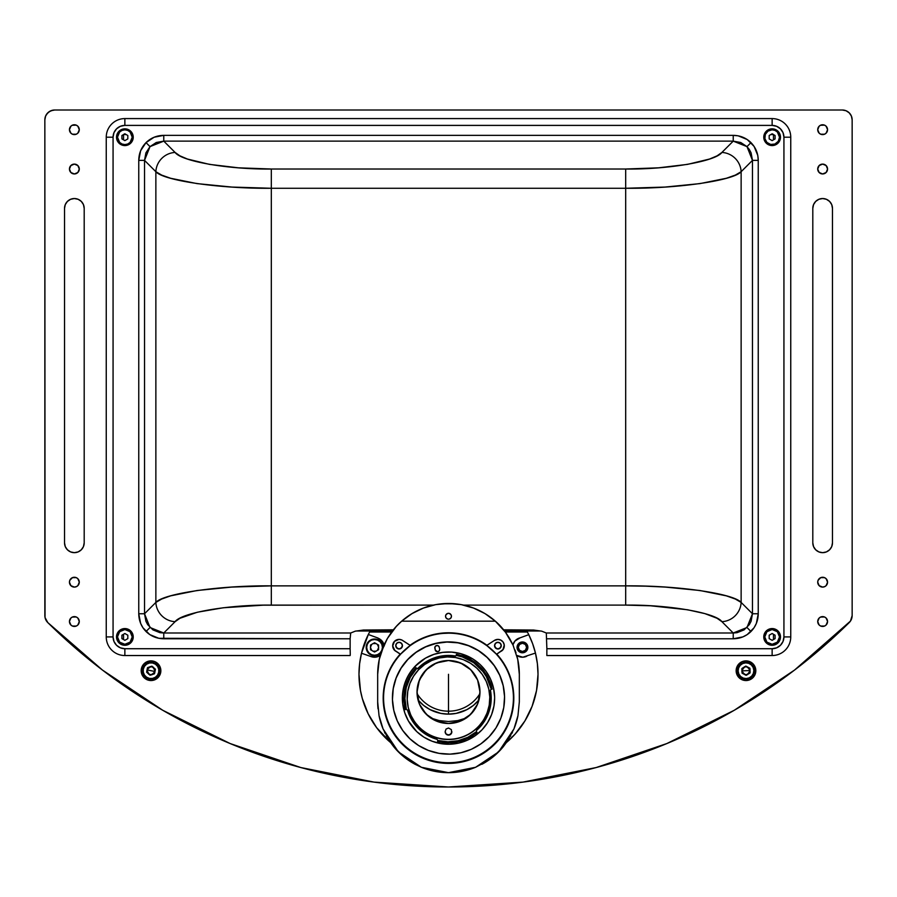 <?xml version="1.0" encoding="UTF-8"?>
<svg xmlns="http://www.w3.org/2000/svg" width="897" height="897" viewBox="0 0 897 897"><rect width="100%" height="100%" fill="white"/><g stroke="black" fill="none" stroke-linecap="round" stroke-linejoin="round"><path stroke-width="1.35" d="M780.491 636.915A8.365 8.365 0 0 0 772.138 628.562A8.365 8.365 0 0 0 763.773 636.915L764.76 636.915A7.378 7.378 0 0 1 772.138 629.537A7.378 7.378 0 0 1 779.515 636.915L780.491 636.915A8.365 8.365 0 0 1 772.138 645.279A8.365 8.365 0 0 1 763.773 636.915A8.365 8.365 0 0 1 772.138 628.562A8.365 8.365 0 0 1 780.491 636.915L779.515 636.915A7.378 7.378 0 0 1 772.138 644.293A7.378 7.378 0 0 1 764.76 636.915L763.773 636.915A8.365 8.365 0 0 0 772.138 645.279A8.365 8.365 0 0 0 780.491 636.915M772.138 633.517L769.178 635.211L772.138 633.517L775.086 635.211L775.086 638.619L775.086 635.211L775.086 638.619L772.138 640.323L769.178 638.619L772.138 640.323L769.178 638.619L769.178 635.211L772.138 633.517L775.086 635.211L772.138 633.517M779.515 636.915L777.351 631.701L772.138 629.537L766.913 631.701L764.76 636.915L766.913 642.14L772.138 644.293L777.351 642.14L779.515 636.915M780.491 137.207A8.365 8.365 0 0 0 772.138 128.843A8.365 8.365 0 0 0 763.773 137.207L764.76 137.207A7.378 7.378 0 0 1 772.138 129.83A7.378 7.378 0 0 1 779.515 137.207L780.491 137.207A8.365 8.365 0 0 1 772.138 145.572A8.365 8.365 0 0 1 763.773 137.207A8.365 8.365 0 0 1 772.138 128.843A8.365 8.365 0 0 1 780.491 137.207L779.515 137.207L777.351 131.994L774.952 130.39L772.138 129.83L768.034 131.074L765.32 134.382L764.894 138.643L766.913 142.421L770.691 144.439L774.952 144.025L778.271 141.311L779.515 137.207A7.378 7.378 0 0 1 772.138 144.585A7.378 7.378 0 0 1 764.76 137.207L763.773 137.207A8.365 8.365 0 0 0 772.138 145.572A8.365 8.365 0 0 0 780.491 137.207M772.138 133.799L769.178 135.503L772.138 133.799L775.086 135.503L775.086 138.912L775.086 135.503L775.086 138.912L772.138 140.616L769.178 138.912L772.138 140.616L769.178 138.912L769.178 135.503L772.138 133.799M133.227 636.915A8.365 8.365 0 0 0 124.862 628.562A8.365 8.365 0 0 0 116.509 636.915L117.485 636.915A7.378 7.378 0 0 1 124.862 629.537A7.378 7.378 0 0 1 132.24 636.915L133.227 636.915A8.365 8.365 0 0 1 124.862 645.279A8.365 8.365 0 0 1 116.509 636.915A8.365 8.365 0 0 1 124.862 628.562A8.365 8.365 0 0 1 133.227 636.915L132.24 636.915A7.378 7.378 0 0 1 124.862 644.293A7.378 7.378 0 0 1 117.485 636.915L116.509 636.915A8.365 8.365 0 0 0 124.862 645.279A8.365 8.365 0 0 0 133.227 636.915M124.862 633.517L121.914 635.211L124.862 633.517L127.823 635.211L127.823 638.619L124.862 640.323L127.823 638.619L124.862 640.323L121.914 638.619L121.914 635.211L121.914 638.619L121.914 635.211L124.862 633.517L127.823 635.211L124.862 633.517M132.24 636.915L130.087 631.701L124.862 629.537L119.649 631.701L117.485 636.915L119.649 642.14L124.862 644.293L130.087 642.14L132.24 636.915M133.227 137.207A8.365 8.365 0 0 0 124.862 128.843A8.365 8.365 0 0 0 116.509 137.207L117.485 137.207A7.378 7.378 0 0 1 124.862 129.83A7.378 7.378 0 0 1 132.24 137.207L133.227 137.207A8.365 8.365 0 0 1 124.862 145.572A8.365 8.365 0 0 1 116.509 137.207A8.365 8.365 0 0 1 124.862 128.843A8.365 8.365 0 0 1 133.227 137.207L132.24 137.207A7.378 7.378 0 0 1 124.862 144.585A7.378 7.378 0 0 1 117.485 137.207L116.509 137.207A8.365 8.365 0 0 0 124.862 145.572A8.365 8.365 0 0 0 133.227 137.207M121.914 135.503L121.914 138.912L121.914 135.503L124.862 133.799L127.823 135.503L127.823 138.912L124.862 140.616L127.823 138.912L124.862 140.616L121.914 138.912L121.914 135.503M132.24 137.207L130.087 131.994L127.688 130.39L124.862 129.83L122.048 130.39L119.649 131.994L117.485 137.207L119.649 142.421L122.048 144.025L124.862 144.585L127.688 144.025L130.087 142.421L132.24 137.207M127.823 135.503L124.862 133.799L127.823 135.503M159.206 672.369A8.365 8.365 0 0 0 152.681 662.513A8.365 8.365 0 0 0 142.825 669.05L143.307 669.151A7.871 7.871 0 0 1 152.58 662.995A7.871 7.871 0 0 1 158.724 672.268L158.735 669.207L157.58 666.359L155.416 664.184L152.58 662.995L149.507 662.984L146.671 664.15L144.484 666.314L143.307 669.151L143.296 672.212L144.462 675.06L146.626 677.235L149.451 678.424L152.524 678.435L155.36 677.269L157.547 675.105L158.724 672.268A7.871 7.871 0 0 1 149.451 678.424A7.871 7.871 0 0 1 143.307 669.151L142.825 669.05A8.365 8.365 0 0 0 149.351 678.906A8.365 8.365 0 0 0 159.206 672.369M150.091 675.25L154.497 673.782L150.091 675.25L146.615 672.189L147.545 667.637L146.615 672.189L147.545 667.637L151.941 666.168L147.545 667.637L151.941 666.168L155.416 669.229L154.497 673.782L155.416 669.229L151.941 666.168L155.416 669.229L154.497 673.782L150.091 675.25M151.021 670.709L154.957 671.505C151.301 676.058 148.678 675.519 147.074 669.913L151.021 670.709L147.074 669.913C150.73 665.361 153.365 665.899 154.957 671.505L151.021 670.709M754.343 670.407A8.365 8.365 0 0 0 745.687 662.356A8.365 8.365 0 0 0 737.626 671.012L738.119 670.99A7.871 7.871 0 0 1 745.699 662.849A7.871 7.871 0 0 1 753.85 670.429L753.144 667.435L751.35 664.946L748.737 663.332L745.699 662.849L742.716 663.556L740.227 665.35L738.612 667.962L738.119 670.99L738.825 673.983L740.619 676.473L743.232 678.087L746.259 678.569L749.253 677.863L751.742 676.069L753.357 673.456L753.85 670.429A7.871 7.871 0 0 1 746.259 678.569A7.871 7.871 0 0 1 738.119 670.99L737.626 671.012A8.365 8.365 0 0 0 746.282 679.063A8.365 8.365 0 0 0 754.343 670.407M750.083 672.885L749.914 668.243L750.083 672.885L746.147 675.34L742.054 673.165L746.147 675.34L742.054 673.165L741.886 668.534L742.054 673.165L741.886 668.534L745.822 666.079L741.886 668.534L745.822 666.079L749.914 668.243L745.822 666.079L749.914 668.243L750.083 672.885M745.979 670.709L749.993 670.564C747.504 675.845 744.835 675.934 741.965 670.855L745.979 670.709L741.965 670.855C744.465 665.574 747.134 665.484 749.993 670.564L745.979 670.709M770.747 134.606L771.88 134.606A1.57 1.57 0 0 0 772.889 134.236M772.99 134.135L771.88 134.606M750.262 141.872L750.789 142.511M827.561 169.028A4.922 4.922 0 0 1 822.639 173.951A4.922 4.922 0 0 1 817.716 169.028A4.922 4.922 0 0 1 822.639 164.106A4.922 4.922 0 0 1 827.561 169.028L826.115 165.553L822.639 164.106L819.163 165.553L817.716 169.028L819.163 172.504L822.639 173.951L826.115 172.504L827.561 169.028M820.755 616.979L819.163 618.044L817.716 621.52L819.163 625.007L820.755 626.072L824.522 626.072L826.115 625.007L827.561 621.52A4.922 4.922 0 0 1 822.639 626.442A4.922 4.922 0 0 1 817.716 621.52A4.922 4.922 0 0 1 822.639 616.609A4.922 4.922 0 0 1 827.561 621.52L826.115 618.044L824.522 616.979L820.531 617.08M72.478 125.143L70.885 126.208L69.439 129.684L70.885 133.16L72.478 134.225L76.245 134.225L77.837 133.16L79.284 129.684A4.922 4.922 0 0 1 74.361 134.606A4.922 4.922 0 0 1 69.439 129.684A4.922 4.922 0 0 1 74.361 124.761A4.922 4.922 0 0 1 79.284 129.684L77.837 126.208L76.245 125.143L72.164 125.288M79.284 169.028A4.922 4.922 0 0 1 74.361 173.951A4.922 4.922 0 0 1 69.439 169.028A4.922 4.922 0 0 1 74.361 164.106A4.922 4.922 0 0 1 79.284 169.028L77.837 165.553L74.361 164.106L70.885 165.553L69.439 169.028L70.885 172.504L74.361 173.951L77.837 172.504L79.284 169.028M76.245 586.716L77.837 585.651L79.284 582.175A4.922 4.922 0 0 1 74.361 587.098A4.922 4.922 0 0 1 69.439 582.175A4.922 4.922 0 0 1 74.361 577.264A4.922 4.922 0 0 1 79.284 582.175L77.837 578.7L76.245 577.634L72.478 577.634L69.82 580.292L69.439 582.175L70.885 585.651L74.361 587.098L76.66 586.526M72.478 616.979L70.885 618.044L69.439 621.52L70.885 625.007L72.478 626.072L76.245 626.072L77.837 625.007L79.284 621.52A4.922 4.922 0 0 1 74.361 626.442A4.922 4.922 0 0 1 69.439 621.52A4.922 4.922 0 0 1 74.361 616.609A4.922 4.922 0 0 1 79.284 621.52L77.837 618.044L76.245 616.979L72.253 617.08M824.522 586.716L826.115 585.651L827.561 582.175A4.922 4.922 0 0 1 822.639 587.098A4.922 4.922 0 0 1 817.716 582.175A4.922 4.922 0 0 1 822.639 577.264A4.922 4.922 0 0 1 827.561 582.175L826.115 578.7L824.522 577.634L820.755 577.634L818.098 580.292L817.716 582.175L819.163 585.651L822.639 587.098L824.937 586.526M820.755 125.143L819.163 126.208L817.716 129.684L819.163 133.16L820.755 134.225L824.522 134.225L826.115 133.16L827.561 129.684A4.922 4.922 0 0 1 822.639 134.606A4.922 4.922 0 0 1 817.716 129.684A4.922 4.922 0 0 1 822.639 124.761A4.922 4.922 0 0 1 827.561 129.684L826.115 126.208L824.522 125.143L820.441 125.288M160.855 670.709A9.833 9.833 0 0 1 151.021 680.543A9.833 9.833 0 0 1 141.177 670.709A9.833 9.833 0 0 1 151.021 660.876A9.833 9.833 0 0 1 160.855 670.709L160.103 666.942L157.973 663.758L154.777 661.616L151.021 660.876L147.254 661.616L144.058 663.758L141.928 666.942L141.177 670.709L141.928 674.477L144.058 677.661L147.254 679.803L151.021 680.543L154.777 679.803L157.973 677.661L160.103 674.477L160.855 670.709M755.823 670.709A9.833 9.833 0 0 1 745.979 680.543A9.833 9.833 0 0 1 736.145 670.709A9.833 9.833 0 0 1 745.979 660.876A9.833 9.833 0 0 1 755.823 670.709L755.072 666.942L752.942 663.758L749.746 661.616L745.979 660.876L742.223 661.616L739.027 663.758L736.897 666.942L736.145 670.709L736.897 674.477L739.027 677.661L742.223 679.803L745.979 680.543L749.746 679.803L752.942 677.661L755.072 674.477L755.823 670.709A9.833 9.833 0 0 1 754.175 676.159A9.833 9.833 0 0 0 755.823 670.732M230.226 743.591L162.895 710.357A78.689 78.689 0 0 1 162.693 710.245A570.537 570.537 0 0 1 47.776 622.574A9.833 9.833 0 0 1 44.85 615.577L44.85 119.85A9.833 9.833 0 0 1 54.683 110.006L842.317 110.006A9.833 9.833 0 0 1 852.15 119.85L852.15 615.577A9.833 9.833 0 0 1 849.224 622.574A570.537 570.537 0 0 1 734.307 710.245A78.689 78.689 0 0 1 734.105 710.357L733.768 710.559A570.537 570.537 0 0 1 163.232 710.559L162.895 710.357A78.689 78.689 0 0 1 162.693 710.245A570.537 570.537 0 0 1 162.469 710.11M851.388 619.367L850.468 621.083L852.15 615.577L852.15 119.85L851.399 116.083L849.268 112.887L850.491 114.379M792.286 671.786L796.985 668.198M734.531 710.11A570.537 570.537 0 0 1 734.307 710.245A78.689 78.689 0 0 1 734.105 710.357L666.774 743.591M100.016 668.198L104.714 671.786M832.472 542.831A9.833 9.833 0 0 1 822.639 552.664A9.833 9.833 0 0 1 812.805 542.831L813.557 546.598L815.687 549.783L818.871 551.913L822.639 552.664L826.406 551.913L829.59 549.783L831.732 546.598L832.472 542.831L832.472 208.373L831.732 204.617L829.59 201.421L826.406 199.291L822.639 198.54L818.871 199.291L815.687 201.421L813.557 204.617L812.805 208.373L812.805 542.831L812.805 208.373A9.833 9.833 0 0 1 822.639 198.54A9.833 9.833 0 0 1 832.472 208.373L832.472 542.831M84.195 208.373L84.195 542.831A9.833 9.833 0 0 1 74.361 552.664A9.833 9.833 0 0 1 64.528 542.831L64.528 208.373A9.833 9.833 0 0 1 74.361 198.54A9.833 9.833 0 0 1 84.195 208.373L83.443 204.617L81.313 201.421L78.129 199.291L74.361 198.54L70.594 199.291L67.41 201.421L65.268 204.617L64.528 208.373L64.528 542.831L65.268 546.598L67.41 549.783L70.594 551.913L74.361 552.664L78.129 551.913L81.313 549.783L83.443 546.598L84.195 542.831L84.195 208.373M162.693 710.245L102.449 670.059L47.776 622.574L45.041 617.506L44.85 119.85L45.601 116.083L47.732 112.887L50.927 110.757L54.683 110.006L842.317 110.006L846.073 110.757L849.268 112.887L846.073 110.757M666.83 743.557L596.169 767.552L522.973 782.106L448.5 786.994L374.027 782.106L300.831 767.552L230.17 743.557M47.776 622.574L46.532 621.083M46.509 114.379L49.223 111.665L52.766 110.196M850.468 621.083L794.551 670.059L734.307 710.245M371.706 644.382L370.416 647.387L371.706 650.381M372.973 651.2L376.135 651.2M377.39 650.381L378.68 647.387L377.39 644.382M376.135 643.564L372.973 643.564M518.32 647.387L519.531 650.303L522.446 651.514L525.373 650.303L526.584 647.387L525.373 644.461L522.446 643.25L519.531 644.461L518.32 647.387M76.245 616.979L74.361 616.609M64.707 206.456L64.528 208.373M76.245 125.143L74.361 124.761M824.522 616.979L822.639 616.609M824.522 125.143L822.639 124.761M737.816 665.215A9.833 9.833 0 0 1 739.005 663.769A9.833 9.833 0 0 0 738.612 664.195L740.16 664.879M744.275 662.659L744.701 660.954A9.833 9.833 0 0 0 744.084 661.055A9.833 9.833 0 0 1 745.956 660.876M738.197 668.276L736.785 667.233A9.833 9.833 0 0 0 736.145 670.698A9.833 9.833 0 0 1 736.886 666.964M736.886 674.454A9.833 9.833 0 0 1 736.145 670.721A9.833 9.833 0 0 0 736.829 674.297L738.265 673.243M746.809 666.561L744.364 666.796M742.996 667.716L741.83 669.88M741.83 671.539L742.996 673.703M745.16 674.858L747.605 674.622M748.973 673.703L750.127 671.539M750.127 669.88L748.973 667.716M740.317 676.708L738.691 677.313A9.833 9.833 0 0 0 742.492 679.904L741.101 677.504M752.953 663.769A9.833 9.833 0 0 1 755.072 666.931A9.833 9.833 0 0 0 754.781 666.314L753.772 667.189L754.377 671.248L753.301 674.723M747.01 678.906L746.932 680.498A9.833 9.833 0 0 0 747.874 680.363A9.833 9.833 0 0 1 746.001 680.543M747.93 661.067A9.833 9.833 0 0 1 749.735 661.616A9.833 9.833 0 0 0 748.233 661.134L748.849 662.704L751.798 662.771A9.833 9.833 0 0 0 751.473 662.547A9.833 9.833 0 0 1 752.931 663.746M355.974 631.017L392.438 631.017M504.563 631.017L541.026 631.017M503.609 629.806L533.625 630.042L541.732 631.174L546.307 633.002L733.23 633.002L733.23 638.776L546.867 638.776L733.23 638.776L742.884 636.892L747.212 634.594L754.074 627.732L756.362 623.404L758.245 613.75L758.245 160.372L757.774 155.439L754.074 146.39L747.212 139.528L738.164 135.828L733.23 135.357L163.77 135.357L154.116 137.241L146.02 142.623L140.638 150.718L138.755 160.372L138.755 613.75L140.638 623.404L142.926 627.732L149.788 634.594L158.836 638.294L350.133 638.776L350.133 648.722L124.862 648.722L120.355 647.825L116.52 645.268L113.964 641.433L113.067 636.915L106.25 636.915A18.624 18.624 0 0 0 124.862 655.539L124.862 648.722L124.862 655.539L350.155 655.539L350.267 654.294L350.133 648.722L124.862 648.722A11.807 11.807 0 0 1 113.067 636.915L113.067 137.207L106.25 137.207L106.25 636.915L113.067 636.915L113.067 137.207L113.964 132.689L116.52 128.865L120.355 126.298L124.862 125.401L124.862 118.583A18.624 18.624 0 0 0 106.25 137.207L113.067 137.207A11.807 11.807 0 0 1 124.862 125.401L772.138 125.401L772.138 118.583L124.862 118.583L124.862 125.401L772.138 125.401L776.645 126.298L780.48 128.865L783.036 132.689L783.933 137.207L790.75 137.207A18.624 18.624 0 0 0 772.138 118.583L772.138 125.401A11.807 11.807 0 0 1 783.933 137.207L783.933 636.915L790.75 636.915L790.75 137.207L783.933 137.207L783.933 636.915L783.036 641.433L780.48 645.268L776.645 647.825L772.138 648.722L772.138 655.539A18.624 18.624 0 0 0 790.75 636.915L783.933 636.915A11.807 11.807 0 0 1 772.138 648.722L546.867 648.722L546.845 655.539L772.138 655.539L772.138 648.722L546.867 648.722L546.307 633.002L733.23 633.002L721.894 621.666L717.039 618.268L704.874 613.615L687.584 609.769L650.516 605.778L625.68 605.105L463.614 605.105L625.68 605.105L625.68 585.864L645.672 586.167L665.081 587.064L699.963 590.518L726.323 595.843L735.316 599.028L741.135 602.425L752.471 613.75L752.471 160.372L758.245 160.372L758.245 613.75L752.471 613.75L758.245 613.75C758.144 620.702 755.723 626.622 750.98 631.51L746.988 627.508L750.98 631.51C746.091 636.253 740.182 638.664 733.23 638.776L733.23 633.002L746.988 627.508L752.471 613.75L752.471 160.372L751.103 152.871L749.354 149.53L746.988 146.615L740.731 142.5L733.23 141.132L733.23 135.357C740.182 135.458 746.091 137.88 750.98 142.623L746.988 146.615L750.98 142.623C755.723 147.512 758.144 153.421 758.245 160.372L752.471 160.372L746.988 146.615L733.23 141.132L163.77 141.132L163.77 135.357L733.23 135.357L733.23 141.132L163.77 141.132L156.269 142.5L150.012 146.615L145.897 152.871L144.529 160.372L144.529 613.75L138.755 613.75L144.529 613.75L150.012 627.508L146.02 631.51C141.278 626.622 138.856 620.702 138.755 613.75L138.755 160.372C138.856 153.421 141.278 147.512 146.02 142.623C150.909 137.88 156.818 135.458 163.77 135.357L163.77 141.132L150.012 146.615L146.02 142.623L150.012 146.615L144.529 160.372L138.755 160.372L144.529 160.372L155.865 171.708C163.377 180.645 220.415 188.819 271.32 188.269L271.32 169.017C228.892 169.578 181.373 161.393 175.106 152.456A19.678 18.837 135 0 0 155.865 171.708L155.865 602.425L144.529 613.75L145.897 621.251L147.646 624.604L152.927 629.885L159.935 632.677L163.77 633.002L175.106 621.666A19.678 18.837 -135 0 1 155.865 602.425L161.684 599.028L170.677 595.843L197.037 590.518L231.919 587.064L271.32 585.864L271.32 188.269L231.919 187.069L197.037 183.605L170.677 178.279L161.684 175.106L155.865 171.708A19.678 18.837 -45 0 1 175.106 152.456L179.961 155.865L187.451 159.038L209.416 164.364L238.49 167.829L271.32 169.017L271.32 585.864C220.415 585.304 163.377 593.489 155.865 602.425A19.678 18.837 45 0 0 175.106 621.666C181.373 612.729 228.892 604.556 271.32 605.105L271.32 585.864L271.32 605.105L433.386 605.105L262.967 605.183L223.252 607.774L197.362 612.225L179.961 618.268L175.106 621.666L163.77 633.002L163.77 638.776C156.818 638.664 150.909 636.253 146.02 631.51L150.012 627.508L163.77 633.002L350.693 633.002L350.133 638.776L163.77 638.776L163.77 633.002L350.693 633.002L355.268 631.174L363.375 630.042L393.391 629.806M625.68 585.864L271.32 585.864L625.68 585.864L625.68 188.269L271.32 188.269L625.68 188.269L625.68 169.017L271.32 169.017L625.68 169.017L625.68 188.269C676.585 188.819 733.623 180.645 741.135 171.708A19.678 18.837 -135 0 0 721.894 152.456C715.627 161.393 668.108 169.578 625.68 169.017L658.51 167.829L687.584 164.364L709.549 159.038L717.039 155.865L721.894 152.456A19.678 18.837 45 0 1 741.135 171.708L735.316 175.106L726.323 178.279L699.963 183.605L665.081 187.069L625.68 188.269L625.68 605.105C668.108 604.556 715.627 612.729 721.894 621.666L733.23 633.002L737.065 632.677L744.073 629.885L749.354 624.604L751.103 621.251L752.471 613.75L741.135 602.425L741.135 171.708L741.135 602.425A19.678 18.837 135 0 1 721.894 621.666A19.678 18.837 -45 0 0 741.135 602.425C733.623 593.489 676.585 585.304 625.68 585.864M752.471 160.372L741.135 171.708L752.471 160.372M733.23 141.132L721.894 152.456L733.23 141.132M163.77 141.132L175.106 152.456L163.77 141.132M155.865 171.708L144.529 160.372L144.529 613.75L155.865 602.425L155.865 171.708M123.539 134.561L123.539 139.854L123.539 134.561M123.539 634.28L123.539 639.561L123.539 634.28M773.461 639.561L773.461 634.28L773.461 639.561M773.461 139.854L773.461 134.561L773.461 139.854M747.93 680.352A9.833 9.833 0 0 0 749.735 679.803A9.833 9.833 0 0 1 747.93 680.352M749.757 679.791A9.833 9.833 0 0 0 751.428 678.894A9.833 9.833 0 0 1 749.757 679.791M751.462 678.883A9.833 9.833 0 0 0 754.153 676.192A9.833 9.833 0 0 1 751.462 678.883M745.956 680.543A9.833 9.833 0 0 1 737.816 676.192M737.794 676.159A9.833 9.833 0 0 1 736.908 674.499M755.823 670.687A9.833 9.833 0 0 0 755.633 668.814A9.833 9.833 0 0 1 755.823 670.687M755.622 668.77A9.833 9.833 0 0 0 755.072 666.953A9.833 9.833 0 0 1 755.622 668.77M751.428 662.513A9.833 9.833 0 0 0 749.757 661.627A9.833 9.833 0 0 1 751.428 662.513M744.039 661.067A9.833 9.833 0 0 0 742.234 661.616A9.833 9.833 0 0 1 744.039 661.067M742.2 661.627A9.833 9.833 0 0 0 739.05 663.735A9.833 9.833 0 0 1 742.2 661.627M736.908 666.919A9.833 9.833 0 0 1 737.794 665.271M746.001 660.876A9.833 9.833 0 0 1 747.874 661.055M150.068 680.498L149.99 678.906M143.699 674.723L142.623 671.248L143.228 667.189L142.219 666.314M158.309 677.313L156.683 676.708M155.899 677.504L154.508 679.904M153.365 667.189L150.191 666.561M148.667 667.189L147.108 669.095M146.783 670.709L147.5 673.064M148.667 674.23L151.84 674.858M153.365 674.23L154.923 672.324M155.248 670.709L154.531 668.355M160.215 667.233L158.803 668.276M158.735 673.243L160.171 674.297M152.299 660.954L152.725 662.659M156.84 664.879L158.388 664.195M145.202 662.771L148.151 662.704L148.767 661.134M126.253 134.606L125.12 134.606A1.57 1.57 0 0 1 124.111 134.236M125.12 134.606L124.01 134.135M146.211 142.511L146.738 141.872M448.5 674.297L448.5 711.186L448.5 674.297M528.77 634.672A89.521 89.521 0 0 1 506.513 742.469L515.17 734.026L524.913 720.93L532.112 706.275L536.529 690.555L538.021 674.297L537.37 663.601L535.453 653.061L532.616 643.687L528.77 634.672L520.103 637.834L528.77 634.672A89.521 89.521 0 0 0 527.391 632.004A89.521 89.521 0 0 1 528.77 634.672M371.19 656.626L375.832 657.142L380.193 655.438A9.833 9.833 0 0 1 371.19 656.626L361.502 653.24A89.521 89.521 0 0 0 358.979 674.297L360.471 690.555L362.321 698.516L368.151 713.765L376.662 727.702L390.487 742.469A89.521 89.521 0 0 1 358.979 674.297L359.619 663.69L361.502 653.24L368.319 634.504L377.962 638.014L368.319 634.504A89.521 89.521 0 0 1 369.609 632.004L391.697 632.004M527.862 647.387A5.416 5.416 0 0 1 522.446 652.792A5.416 5.416 0 0 1 517.042 647.387A5.416 5.416 0 0 1 522.446 641.972A5.416 5.416 0 0 1 527.862 647.387L526.27 643.564L522.446 641.972L518.623 643.564L517.042 647.387L518.623 651.211L522.446 652.792L526.27 651.211L527.862 647.387M384.275 645.885L381.662 640.581L377.917 638.137A9.833 9.833 0 0 1 384.073 644.898M526.797 656.212A9.833 9.833 0 0 1 516.762 655.404L522.816 657.209L535.453 653.061M512.927 644.898A9.833 9.833 0 0 1 520.103 637.834L514.934 641.041L512.927 644.898M505.303 632.004L527.391 632.004M361.502 653.24A89.521 89.521 0 0 1 369.609 632.004M430.425 717.925L439.283 720.605L448.5 721.513L457.717 720.605L466.575 717.925M448.5 633.17A64.92 64.909 180 0 0 410.411 645.515L410.064 645.291A65.313 65.302 0 0 1 448.5 632.789L448.5 633.17A64.92 64.909 0 0 1 486.589 645.515A64.92 64.909 180 0 0 448.5 633.17L438.263 633.585L428.284 635.984L418.809 639.92L410.064 645.291L401.766 639.987L399.087 639.393A6.391 6.391 0 0 1 402.574 640.424L410.411 645.515A64.92 64.909 0 0 1 448.5 633.17M447.928 613.369L446.044 614.624L445.551 616.261A2.949 2.949 0 0 0 447.928 619.154L449.072 619.154A2.949 2.949 0 0 0 451.449 616.261A2.949 2.949 0 0 1 448.5 619.21A2.949 2.949 0 0 1 445.551 616.261A2.949 2.949 0 0 1 448.5 613.313A2.949 2.949 0 0 1 451.449 616.261A2.949 2.949 0 0 0 449.072 613.369L447.928 613.369A2.949 2.949 0 0 0 445.551 616.261L446.044 617.898L447.928 619.154M385.093 733.41L384.51 732.21M393.178 731.829L392.729 731.167L393.155 731.851M392.292 730.337L392.774 731.145L392.292 730.337M391.44 728.824L392.729 731.167L391.417 728.835M486.69 645.448A64.92 64.909 0 0 1 496.467 654.205L496.467 654.339A64.92 64.909 0 0 1 448.5 762.999L448.5 762.719A64.92 64.909 180 0 0 513.42 697.944M504.013 731.515L504.977 729.945L504.013 731.515M505.168 729.519L503.845 731.851L505.168 729.519M512.49 732.21L511.907 733.398M392.695 645.717A6.391 6.391 180 0 0 395.611 651.009L395.611 651.155A6.391 6.391 0 0 1 399.087 639.393L394.501 641.344L392.695 645.997L394.792 650.527L400.533 654.339A64.92 64.909 180 0 0 448.5 762.999A64.92 64.909 180 0 0 496.467 654.339L501.389 651.009L496.467 654.205L486.589 645.38M504.305 645.851L502.903 649.63L496.467 654.339L502.903 649.776L504.249 644.977L503.15 642.129L500.874 640.122L497.913 639.393L494.426 640.424A6.391 6.391 0 0 1 504.305 645.795A6.391 6.391 0 0 1 501.389 651.155L501.389 651.009A6.391 6.391 180 0 0 504.305 645.717M494.561 645.347L495.548 647.712L497.913 648.991A3.341 3.341 0 0 1 494.561 645.649A3.341 3.341 0 0 1 497.913 642.297A3.341 3.341 0 0 1 501.255 645.649A3.341 3.341 0 0 1 497.913 648.991L500.279 647.712L501.255 645.347M395.745 645.347L396.721 647.712L399.087 648.991A3.341 3.341 0 0 1 395.745 645.649A3.341 3.341 0 0 1 399.087 642.297A3.341 3.341 0 0 1 402.439 645.649A3.341 3.341 0 0 1 399.087 648.991L401.452 647.712L402.439 645.347M410.411 645.38L400.533 654.205L394.792 650.381L392.695 645.851M399.087 648.991L401.452 648.015L402.439 645.649L401.452 643.284L399.087 642.297L396.721 643.284L395.745 645.649L396.721 648.015L399.087 648.991M497.913 648.991L500.279 648.015L501.255 645.649L500.279 643.284L497.913 642.297L495.548 643.284L494.561 645.649L495.548 648.015L497.913 648.991M496.803 654.137A65.313 65.302 0 0 1 493.955 744.992A65.313 65.302 0 0 1 403.045 744.992A65.313 65.302 0 0 1 400.197 654.137L395.611 651.009L400.197 654.137L394.377 661.538L389.679 669.7L386.203 678.457L384.028 687.618L383.187 696.991L383.714 706.399L385.587 715.627L388.76 724.496L393.178 732.804L398.75 740.406L405.354 747.123L412.855 752.818L421.097 757.371L429.91 760.69L439.104 762.719L448.5 763.392L457.896 762.719L467.09 760.69L475.903 757.371L484.145 752.818L491.646 747.123L498.25 740.406L503.822 732.804L508.24 724.496L511.413 715.627L513.286 706.399L513.813 696.991L512.972 687.618L510.797 678.457L507.321 669.7L502.623 661.538L496.803 654.137M510.315 736.415L510.662 735.787M383.58 697.944A64.92 64.909 180 0 0 448.5 762.719L448.5 762.999A64.92 64.909 0 0 1 400.533 654.339L400.533 654.205A64.92 64.909 -0 0 1 410.31 645.448M386.338 735.787L386.685 736.415M389.59 741.157A70.829 70.829 0 0 0 389.634 741.225L383.064 728.947L379.039 715.66L377.671 701.846L377.671 674.297L379.263 659.396A70.829 70.829 0 0 0 377.671 674.297L379.263 659.396L383.95 645.156C388.726 635.143 394.624 627.149 401.654 621.184L411.958 613.626L423.462 608.054L435.774 604.623L448.5 603.479L461.226 604.623L473.538 608.054L485.042 613.626L495.346 621.184C502.376 627.149 508.274 635.143 513.05 645.156L517.737 659.396L519.329 674.297L519.329 701.846L517.961 715.66L513.936 728.947L498.586 751.921L475.601 767.283L448.5 772.665L421.399 767.283L398.414 751.921L383.064 728.947L379.039 715.66A70.829 70.829 0 0 0 383.086 728.992M449.072 619.154L450.956 617.898L451.449 616.261L450.956 614.624L449.072 613.369M379.263 659.396L381.225 652.153L387.392 638.496L396.295 626.431L401.654 621.184L495.346 621.184L505.471 632.228L513.05 645.156L517.737 659.396L519.329 674.297A70.829 70.829 0 0 0 517.737 659.396M379.039 715.66L377.671 701.846L377.671 674.286M378.041 667.065L378.332 664.688M379.151 659.912L379.79 657.12M380.978 652.904L381.965 650.011M383.524 646.12L384.835 643.261M386.742 639.617L388.379 636.87M390.621 633.484L392.538 630.894M395.106 627.765L397.27 625.388M400.174 622.518L402.663 620.309M404.939 618.459L407.978 616.205M410.434 614.58L413.674 612.629M416.253 611.238L419.684 609.601M422.364 608.48L426.008 607.146M428.699 606.305L432.612 605.284M435.202 604.735L439.62 604.029M441.559 603.816L455.441 603.816M457.392 604.04L461.798 604.735M464.388 605.284L468.301 606.305M470.992 607.146L474.636 608.48M477.305 609.601L480.747 611.238M483.326 612.629L486.566 614.58M489.022 616.205L492.061 618.459M494.337 620.309L496.826 622.518M499.73 625.388L501.894 627.765M504.462 630.894L506.379 633.484M508.621 636.87L510.258 639.617M512.165 643.261L513.476 646.12M515.035 650.011L516.022 652.904M517.21 657.12L517.849 659.912M518.668 664.699L518.959 667.065M401.654 621.184A70.829 70.829 0 0 1 495.346 621.184L401.654 621.184M377.671 701.846A70.829 70.829 0 0 0 378.018 708.832M393.738 746.753A70.829 70.829 0 0 0 415.109 764.3L403.572 756.597L393.749 746.775L389.612 741.191M421.332 767.249A70.829 70.829 0 0 0 475.668 767.249M481.891 764.3A70.829 70.829 0 0 0 503.262 746.753L493.428 756.597L487.845 760.734L475.601 767.283L462.314 771.308L448.5 772.665L434.686 771.308L421.399 767.283L415.109 764.3M513.914 728.992A70.829 70.829 0 0 0 517.973 715.615L513.936 728.947L507.388 741.191A70.829 70.829 0 0 0 507.41 741.157M519.329 674.297L519.329 701.846L517.961 715.66M507.388 741.191L503.251 746.775M494.426 640.424L486.936 645.291L478.191 639.92L468.716 635.984L458.737 633.585L448.5 632.789A65.313 65.302 0 0 1 486.936 645.291L494.426 640.424M463.323 664.24A31.473 31.473 0 0 0 448.511 660.528L460.542 662.928L470.757 669.745L477.585 679.96L479.973 692.002L477.585 704.055L470.757 714.27L460.542 721.087L448.5 723.487A31.473 31.473 0 0 0 474.67 709.505M477.596 704.033A31.473 31.473 0 0 0 477.585 679.982L479.828 688.918L479.828 695.097L477.585 704.055L474.67 709.493A31.473 31.473 0 0 0 477.574 704.078M477.574 679.937A31.473 31.473 0 0 0 468.481 667.682M465.958 665.809A31.473 31.473 0 0 0 463.357 664.251L468.469 667.671A31.473 31.473 0 0 0 466.025 665.854M422.33 709.505A31.473 31.473 0 0 0 448.478 723.487L436.458 721.087L426.243 714.27L419.415 704.055L417.027 692.002L419.415 679.96L426.243 669.745L436.458 662.928L448.5 660.528A31.473 31.473 0 0 0 433.677 664.24M430.975 665.854A31.473 31.473 0 0 0 428.542 667.671L433.666 664.24A31.473 31.473 0 0 0 431.042 665.809M428.519 667.682A31.473 31.473 0 0 0 419.426 679.937M419.415 679.982A31.473 31.473 0 0 0 419.404 704.033L417.172 695.097L417.172 688.918L418.372 682.864L422.33 674.522L428.531 667.671M419.426 704.078A31.473 31.473 0 0 0 422.319 709.482L419.415 704.055M445.159 731.56L446.067 729.059L448.5 728.005L451.348 729.609L451.651 732.905L449.173 735.047L446.067 734.06L445.159 731.515L446.078 733.981L448.5 735.013L450.922 733.981L451.841 731.56A3.341 3.341 0 0 1 448.5 735.114A3.341 3.341 0 0 1 445.159 731.56M474.67 709.493L468.469 716.344L463.334 719.764L457.638 722.13L448.5 723.487L439.362 722.13L433.666 719.764L428.531 716.344L422.33 709.493M433.666 664.24L442.356 661.134L448.5 660.528L454.644 661.134L463.334 664.24M468.469 667.671L472.831 672.032L477.585 679.96M456.237 655.27L456.214 655.359A43.572 43.572 -0 0 1 490.995 688.582L491.96 688.358A44.558 44.558 180 0 0 456.394 654.373L456.237 655.27M407.182 698.135A41.318 41.307 180 0 0 408.213 707.184L408.213 707.385A41.318 41.307 -0 0 1 443.892 657.187A41.318 41.307 -0 0 1 489.818 698.236A41.318 41.307 -0 0 1 408.213 707.385L408.213 707.184A41.318 41.307 -0 0 1 407.182 698.135M408.169 707.184L408.169 707.184A41.318 41.307 180 0 0 489.818 698.135A41.318 41.307 -0 0 1 408.213 707.184M490.457 690.354A42.697 42.686 -0 0 1 490.48 690.421L490.48 690.455A42.697 42.686 -0 0 1 476.554 730.416L476.397 731.717L467.808 737.3L458.154 740.731L447.962 741.808L437.803 740.474L437.568 741.415A44.558 44.558 180 0 0 477.025 732.457L476.397 731.717A43.572 43.572 -0 0 1 437.803 740.474L437.097 739.375A42.697 42.686 -0 0 1 407.485 710.065L406.363 709.37A43.572 43.572 -0 0 1 416.735 668.411L416.017 667.704A44.558 44.558 180 0 0 403.942 698.202A44.558 44.558 -0 0 1 416.017 667.716A44.558 44.558 180 0 0 405.04 708.092A44.558 44.558 -0 0 1 403.942 698.225A44.558 44.558 180 0 0 405.422 709.594A44.558 44.558 -0 0 1 405.04 708.092M491.197 698.124A42.697 42.686 180 0 0 490.457 690.253L491.197 698.236M493.485 687.909A46.139 46.128 -0 0 1 453.647 743.961A46.139 46.128 -0 0 1 402.361 698.124A46.139 46.128 -0 0 1 493.485 687.909L490.625 679.298L486.152 671.438L480.231 664.61L473.089 659.06L460.699 653.599L451.785 652.074L442.737 652.321L433.924 654.328L425.66 658.006L415.008 666.37L409.458 673.512L405.41 681.597L403.022 690.32L402.361 698.101A46.139 46.128 180 0 1 493.485 687.876L494.617 696.879L493.485 687.876A46.139 46.128 180 0 1 494.639 698.079L493.978 705.894L491.59 714.617L487.542 722.702L481.992 729.844L475.152 735.775L467.303 740.249L458.715 743.108L449.745 744.241L440.73 743.591L432.006 741.202L423.911 737.155L416.769 731.616L408.415 720.964L404.726 712.7L402.731 703.887L402.484 694.839L404.009 685.936L407.238 677.482L412.059 669.835L418.282 663.275L425.66 658.05L433.924 654.362L442.737 652.354L451.785 652.119L460.699 653.633L473.089 659.093L480.231 664.643L486.152 671.472L490.625 679.332L493.485 687.909M503.172 685.633L503.172 685.678A56.074 56.063 -0 0 1 454.745 753.805A56.074 56.063 -0 0 1 392.426 698.09A56.074 56.063 -0 0 1 503.172 685.678L503.172 685.633A56.074 56.063 -0 0 1 504.574 698.034A56.074 56.063 180 0 0 442.255 642.33A56.074 56.063 180 0 0 392.426 698.034A56.074 56.063 -0 0 1 503.172 685.633M504.574 697.956L504.574 697.967A56.074 56.063 -0 0 1 504.574 698.001L504.574 697.956A56.074 56.063 180 0 0 503.172 685.532L503.172 685.543A56.074 56.063 -0 0 1 504.574 697.967A56.074 56.063 180 0 0 442.255 642.241A56.074 56.063 180 0 0 392.426 697.956L392.426 697.956A56.074 56.063 -0 0 1 503.172 685.543L503.172 685.532A56.074 56.063 180 0 0 392.426 698.001L392.426 697.967M405.422 709.594L406.363 709.37L404.928 698.46L406.251 687.551L410.277 677.313L416.735 668.411L418.047 668.321A42.697 42.686 -0 0 1 455.115 656.066A42.697 42.686 -0 0 1 455.362 656.077M435.886 645.806A53.708 53.697 -0 0 1 437.288 645.481A53.708 53.697 180 0 0 435.886 645.806M434.854 648.239A2.265 2.265 -0 0 1 436.805 645.492A2.265 2.265 -0 0 1 439.272 647.242L438.263 645.829L436.559 645.526L434.944 646.928L435.247 649.966L434.854 648.239M434.798 647.735L434.798 647.668A2.265 2.265 180 0 0 434.854 648.172L435.247 649.899A2.265 2.265 180 0 0 439.721 649.428L439.665 648.957A2.265 2.265 -0 0 1 437.702 651.715A2.265 2.265 -0 0 1 435.247 649.966L437.512 651.727L439.093 651.02L439.721 649.406M393.828 710.502L392.449 699.604L393.234 688.638L396.138 678.042L401.06 668.209L407.799 659.53L416.107 652.332L425.649 646.894L436.077 643.418L446.986 642.05L457.952 642.835L468.548 645.739L478.381 650.65L487.06 657.389L494.258 665.697L499.707 675.25L503.172 685.678L504.551 696.577L503.766 707.542L500.862 718.138L495.94 727.972L489.201 736.65L480.893 743.848L471.351 749.287L460.923 752.762L450.014 754.13L439.048 753.345L428.452 750.441L418.619 745.53L409.94 738.792L402.742 730.483L397.293 720.93L393.828 710.502M439.665 648.957L439.272 647.242M455.698 656.055L443.174 655.774L435.011 657.624L427.364 661.033L417.509 668.77M417.89 668.456A42.697 42.686 -0 0 1 418.047 668.287L425.94 661.997L430.392 659.587L439.99 656.413L445.013 655.696L455.474 656.055L456.214 655.359L462.381 656.94L473.694 662.692L482.878 671.461L486.409 676.753L490.995 688.582A43.572 43.572 -0 0 1 491.152 689.333L490.48 690.096L491.074 701.476L488.82 712.274L483.864 722.141L476.554 730.416M455.575 656.032A42.697 42.686 180 0 0 417.722 668.545M437.097 739.375L427.095 735.17L418.473 728.577L411.79 720.022L407.485 710.065M488.787 689.087L486.23 681.406L482.216 674.365L476.912 668.254L470.521 663.287L463.278 659.665L455.463 657.523L447.39 656.94L439.351 657.961L431.67 660.517L424.629 664.52L418.507 669.824L413.539 676.226L409.918 683.469L407.776 691.273L407.204 699.357L408.213 707.385L410.77 715.066L414.784 722.107L420.088 728.229L426.479 733.197L433.722 736.818L441.537 738.96L449.61 739.532L457.649 738.523L465.33 735.966L472.371 731.952L478.493 726.648L483.461 720.257L487.082 713.014L489.224 705.199L489.796 697.126L488.787 689.087M492.117 689.098A44.558 44.558 180 0 0 456.394 654.362A44.558 44.558 -0 0 1 492.117 689.109L492.117 689.098A44.558 44.558 180 0 0 491.96 688.358L490.995 688.582A43.572 43.572 -0 0 1 491.152 689.333L492.117 689.109M448.5 711.186A36.889 36.889 0 0 0 479.94 693.594A36.889 36.889 0 0 1 417.06 693.594A36.889 36.889 0 0 0 448.5 711.186L448.5 714.135L448.5 711.186M478.953 699.996A39.838 39.838 0 0 1 448.5 714.135L440.909 713.407L430.123 709.65L423.732 705.502L418.047 699.996A39.838 39.838 0 0 0 448.5 714.135L456.091 713.407L466.877 709.65L473.268 705.502L478.953 699.996M381.819 650.392L382.425 647.387L381.819 644.371L380.115 641.815L377.559 640.11L374.554 639.516L371.537 640.11L368.981 641.815L367.277 644.371L366.682 647.387L367.277 650.392L368.981 652.949L371.537 654.653L374.554 655.259L377.559 654.653L380.115 652.949L381.931 650.112M374.554 642.745L378.568 645.066L378.568 649.708L374.554 652.018L370.528 649.708L370.528 645.066L374.554 642.745L378.568 645.066L374.554 642.745M381.079 652.612A8.365 8.365 0 0 1 366.189 647.387A8.365 8.365 0 0 1 374.554 639.023A8.365 8.365 0 0 1 382.907 647.578"/></g></svg>
